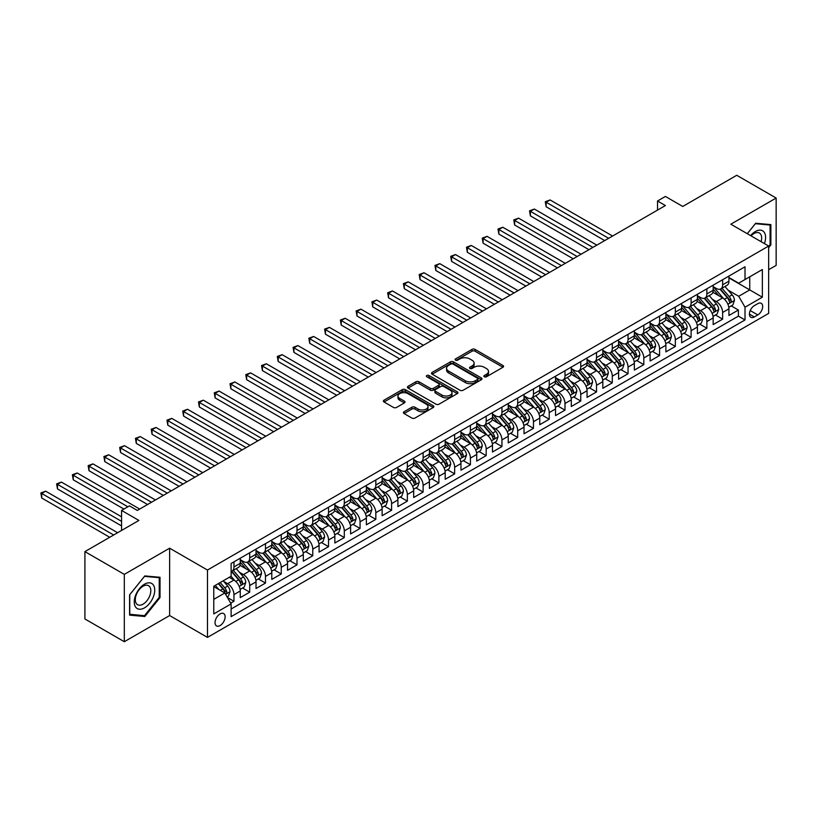 <?xml version="1.0" encoding="UTF-8"?>
<svg xmlns="http://www.w3.org/2000/svg" width="817" height="817" viewBox="0 0 817 817"><rect width="100%" height="100%" fill="white"/><g stroke="black" fill="none" stroke-linecap="round" stroke-linejoin="round"><path stroke-width="1.23" d="M484.328 376.76A1.532 0.888 0 0 0 486.493 376.76L502.935 367.272A2.185 1.266 0 0 0 503.578 366.373A2.185 1.266 0 0 0 502.935 365.485L475.085 349.4A2.185 1.266 0 0 0 471.991 349.4L455.549 358.898A1.532 0.888 0 0 0 455.1 359.521A1.532 0.888 0 0 0 455.549 360.144A1.532 0.888 0 0 0 457.714 360.144L459.838 358.918A7.006 4.044 0 0 1 469.744 358.918L472.063 360.256A7.006 4.044 0 0 1 474.115 363.116A7.006 4.044 0 0 1 472.063 365.975L469.938 367.201A1.532 0.888 0 0 0 469.489 367.834A1.532 0.888 0 0 0 469.938 368.457A1.532 0.888 0 0 0 472.103 368.457L474.228 367.231A7.006 4.044 0 0 1 484.134 367.231L486.452 368.569A7.006 4.044 0 0 1 488.505 371.429A7.006 4.044 0 0 1 486.452 374.288L484.328 375.514A1.532 0.888 0 0 0 483.878 376.137A1.532 0.888 0 0 0 484.328 376.76L484.328 375.514M220.079 625.567A7.139 4.116 120 0 0 224.746 619.276A7.139 4.116 120 0 0 223.654 613.557A7.139 4.116 120 0 0 220.079 613.914A7.139 4.116 120 0 0 215.422 620.195A7.139 4.116 120 0 0 216.515 625.914A7.139 4.116 120 0 0 220.079 625.567M404.058 411.758A2.185 1.266 0 0 0 403.424 412.656A2.185 1.266 0 0 0 404.058 413.545L411.88 418.059A2.185 1.266 0 0 0 414.975 418.059L433.224 407.52A2.185 1.266 0 0 0 433.868 406.621A2.185 1.266 0 0 0 433.224 405.732L405.375 389.648A2.185 1.266 0 0 0 402.281 389.648L384.021 400.187A2.185 1.266 0 0 0 383.387 401.086A2.185 1.266 0 0 0 384.021 401.974L393.467 407.428A2.185 1.266 0 0 0 396.562 407.428L404.374 402.914A2.185 1.266 0 0 0 405.007 402.025A2.185 1.266 0 0 0 404.374 401.127L399.687 398.43A5.852 3.38 0 0 1 397.971 396.041A5.852 3.38 0 0 1 401.586 392.916A5.852 3.38 0 0 1 407.969 393.651L426.3 404.231A5.852 3.38 0 0 1 428.016 406.621A5.852 3.38 0 0 1 424.401 409.746A5.852 3.38 0 0 1 418.028 409.011L414.975 407.244A2.185 1.266 0 0 0 411.88 407.244L404.058 411.758L404.058 413.545M768.664 269.712L776.15 265.382L776.15 198.041L736.74 175.287L682.746 206.456L665.406 196.448L657.532 200.992L665.406 205.547L137.327 510.431L129.443 505.886L121.559 510.431L121.559 530.458M124.317 574.371L124.317 641.713L169.64 615.548L169.64 548.197L124.317 574.371L84.907 551.618L138.9 520.439L121.559 510.431M169.64 548.197L207.477 570.041L768.664 246.04L768.664 313.391L207.477 637.393L207.477 570.041M776.15 198.041L730.827 224.205L768.664 246.04M460.002 390.271A2.185 1.266 0 0 0 463.096 390.271L481.346 379.731A2.185 1.266 0 0 0 481.989 378.843A2.185 1.266 0 0 0 481.346 377.944L453.496 361.87A2.185 1.266 0 0 0 450.402 361.87L432.142 372.409A2.185 1.266 0 0 0 431.509 373.298A2.185 1.266 0 0 0 432.142 374.196L460.002 390.271M427.424 377.097A1.532 0.888 0 0 1 428.976 377.311L457.265 393.641L439.035 404.17A2.185 1.266 0 0 1 435.941 404.17L408.081 388.085L408.081 386.298A2.185 1.266 0 0 0 407.448 387.197A2.185 1.266 0 0 0 408.081 388.085M408.081 386.298L415.894 381.784A2.185 1.266 0 0 1 418.988 381.784L430.293 388.31A2.185 1.266 0 0 0 433.388 388.31L438.566 385.318A2.185 1.266 0 0 0 439.209 384.419A2.185 1.266 0 0 0 438.566 383.53L426.811 376.739A1.532 0.888 0 0 1 426.362 376.116A1.532 0.888 0 0 1 427.301 375.299A1.532 0.888 0 0 1 428.976 375.493L457.285 391.833A2.185 1.266 0 0 1 457.928 392.732A2.185 1.266 0 0 1 457.285 393.62L457.285 391.833M124.317 641.713L84.907 618.959L84.907 551.618M230.68 603.15L233.958 601.261L227.412 597.482M223.695 581.408L227.647 583.695A8.916 5.147 60 0 1 233.958 594.623L240.259 590.977L240.259 597.625L249.716 592.162L242.547 588.015M239.452 572.308L243.415 574.596A8.916 5.147 60 0 1 249.716 585.513L256.027 581.878L256.027 588.516L265.484 583.062L258.315 578.916M255.221 563.209L259.173 565.497A8.916 5.147 60 0 1 265.484 576.414L271.785 572.778L271.785 579.416L281.252 573.963L274.073 569.817M270.989 554.11L274.941 556.397A8.916 5.147 60 0 1 281.252 567.315L287.553 563.679L287.553 570.317L297.01 564.853L289.841 560.717M286.747 545.01L290.709 547.288A8.916 5.147 60 0 1 297.01 558.215L303.321 554.569L303.321 561.218L312.778 555.754L305.599 551.618M302.515 535.901L306.467 538.189A8.916 5.147 60 0 1 312.778 549.116L319.079 545.47L319.079 552.118L328.536 546.655L321.367 542.519M318.273 526.802L322.235 529.089A8.916 5.147 60 0 1 328.536 540.006L334.847 536.371L334.847 543.019L344.304 537.555L337.125 533.409M334.041 517.702L337.993 519.99A8.916 5.147 60 0 1 344.304 530.907L350.605 527.271L350.605 533.909L360.062 528.456L352.893 524.31M349.799 508.603L353.761 510.891A8.916 5.147 60 0 1 360.062 521.808L366.373 518.172L366.373 524.81L375.83 519.357L368.661 515.21M365.567 499.504L369.529 501.791A8.916 5.147 60 0 1 375.83 512.708L382.131 509.062L382.131 515.711L391.598 510.247L384.419 506.111M381.335 490.404L385.287 492.682A8.916 5.147 60 0 1 391.598 503.609L397.899 499.963L397.899 506.611L407.356 501.148L400.187 497.012M397.093 481.295L401.055 483.582A8.916 5.147 60 0 1 407.356 494.51L413.668 490.864L413.668 497.512L423.124 492.048L415.945 487.912M412.861 472.195L416.813 474.483A8.916 5.147 60 0 1 423.124 485.4L429.425 481.764L429.425 488.413L438.882 482.949L431.713 478.803M428.619 463.096L432.581 465.384A8.916 5.147 60 0 1 438.882 476.301L445.194 472.665L445.194 479.303L454.65 473.85L447.471 469.704M444.387 453.997L448.339 456.284A8.916 5.147 60 0 1 454.65 467.201L460.951 463.566L460.951 470.204L470.408 464.74L463.239 460.604M460.145 444.897L464.107 447.175A8.916 5.147 60 0 1 470.408 458.102L476.719 454.456L476.719 461.105L486.176 455.641L479.007 451.505M475.913 435.798L479.875 438.075A8.916 5.147 60 0 1 486.176 449.003L492.477 445.357L492.477 452.005L501.944 446.542L494.765 442.405M491.681 426.688L495.633 428.976A8.916 5.147 60 0 1 501.944 439.903L508.245 436.258L508.245 442.906L517.702 437.442L510.533 433.296M507.439 417.589L511.401 419.877A8.916 5.147 60 0 1 517.702 430.794L524.014 427.158L524.014 433.796L533.47 428.343L526.291 424.197M523.207 408.49L527.159 410.777A8.916 5.147 60 0 1 533.47 421.695L539.771 418.059L539.771 424.697L549.228 419.244L542.059 415.097M538.965 399.39L542.927 401.678A8.916 5.147 60 0 1 549.228 412.595L555.54 408.96L555.54 415.598L564.996 410.134L557.817 405.998M554.733 390.291L558.685 392.568A8.916 5.147 60 0 1 564.996 403.496L571.297 399.85L571.297 406.498L580.754 401.035L573.585 396.899M570.491 381.192L574.453 383.469A8.916 5.147 60 0 1 580.754 394.397L587.066 390.751L587.066 397.399L596.522 391.935L589.353 387.799M586.259 372.082L590.221 374.37A8.916 5.147 60 0 1 596.522 385.297L602.823 381.651L602.823 388.3L612.29 382.836L605.111 378.69M602.027 362.983L605.979 365.27A8.916 5.147 60 0 1 612.29 376.188L618.592 372.552L618.592 379.19L628.048 373.737L620.879 369.59M617.785 353.884L621.747 356.171A8.916 5.147 60 0 1 628.048 367.088L634.36 363.453L634.36 370.091L643.816 364.637L636.637 360.491M633.553 344.784L637.505 347.072A8.916 5.147 60 0 1 643.816 357.989L650.118 354.353L650.118 360.991L659.574 355.528L652.405 351.392M649.311 335.685L653.273 337.962A8.916 5.147 60 0 1 659.574 348.89L665.886 345.244L665.886 351.892L675.342 346.428L668.173 342.292M665.079 326.575L669.031 328.863A8.916 5.147 60 0 1 675.342 339.79L681.644 336.144L681.644 342.793L691.1 337.329L683.931 333.193M680.837 317.476L684.799 319.764A8.916 5.147 60 0 1 691.1 330.681L697.412 327.045L697.412 333.693L706.868 328.23L699.699 324.083M696.605 308.377L700.567 310.664A8.916 5.147 60 0 1 706.868 321.581L713.17 317.946L713.17 324.584L722.637 319.13L722.637 312.482A8.916 5.147 -120 0 0 716.325 301.565L712.373 299.277M715.457 314.984L722.637 319.13M240.259 590.977A8.916 5.147 -120 0 0 233.958 580.06L229.23 577.323M256.027 581.878A8.916 5.147 -120 0 0 249.716 570.95L239.973 565.323M271.785 572.778A8.916 5.147 -120 0 0 265.484 561.851L255.731 556.224M287.553 563.679A8.916 5.147 -120 0 0 281.252 552.752L271.499 547.124M303.321 554.569A8.916 5.147 -120 0 0 297.01 543.652L287.257 538.025M319.079 545.47A8.916 5.147 -120 0 0 312.778 534.553L303.025 528.926M334.847 536.371A8.916 5.147 -120 0 0 328.536 525.454L318.793 519.816M350.605 527.271A8.916 5.147 -120 0 0 344.304 516.344L334.551 510.717M366.373 518.172A8.916 5.147 -120 0 0 360.062 507.245L350.319 501.618M382.131 509.062A8.916 5.147 -120 0 0 375.83 498.145L366.077 492.518M397.899 499.963A8.916 5.147 -120 0 0 391.598 489.046L381.845 483.419M413.668 490.864A8.916 5.147 -120 0 0 407.356 479.947L397.613 474.32M429.425 481.764A8.916 5.147 -120 0 0 423.124 470.847L413.371 465.21M445.194 472.665A8.916 5.147 -120 0 0 438.882 461.738L429.139 456.111M460.951 463.566A8.916 5.147 -120 0 0 454.65 452.638L444.897 447.011M476.719 454.456A8.916 5.147 -120 0 0 470.408 443.539L460.665 437.912M492.477 445.357A8.916 5.147 -120 0 0 486.176 434.44L476.423 428.813M508.245 436.258A8.916 5.147 -120 0 0 501.944 425.34L492.191 419.713M524.014 427.158A8.916 5.147 -120 0 0 517.702 416.241L507.96 410.604M539.771 418.059A8.916 5.147 -120 0 0 533.47 407.132L523.717 401.504M555.54 408.96A8.916 5.147 -120 0 0 549.228 398.032L539.486 392.405M571.297 399.85A8.916 5.147 -120 0 0 564.996 388.933L555.243 383.306M587.066 390.751A8.916 5.147 -120 0 0 580.754 379.834L571.012 374.206M602.823 381.651A8.916 5.147 -120 0 0 596.522 370.734L586.769 365.107M618.592 372.552A8.916 5.147 -120 0 0 612.29 361.625L602.538 355.998M634.36 363.453A8.916 5.147 -120 0 0 628.048 352.525L618.306 346.898M650.118 354.353A8.916 5.147 -120 0 0 643.816 343.426L634.063 337.799M665.886 345.244A8.916 5.147 -120 0 0 659.574 334.327L649.832 328.7M681.644 336.144A8.916 5.147 -120 0 0 675.342 325.227L665.589 319.6M697.412 327.045A8.916 5.147 -120 0 0 691.1 316.128L681.358 310.491M713.17 317.946A8.916 5.147 -120 0 0 706.868 307.018L697.115 301.391M757.788 303.658L754.316 305.66A6.914 3.993 120 0 0 749.802 311.747A6.914 3.993 120 0 0 750.864 317.282A6.914 3.993 120 0 0 754.316 316.945L757.788 314.943A6.914 3.993 120 0 0 762.302 308.846A6.914 3.993 120 0 0 761.24 303.311A6.914 3.993 120 0 0 757.788 303.658M213.778 599.351L224.818 592.979L231.119 603.906L231.119 616.641L745.012 319.947L745.012 307.202L738.711 296.285L728.131 290.178M231.119 603.906L213.778 613.914L213.778 586.249L231.119 576.23L231.119 563.495L745.012 266.791L745.012 279.537L762.353 269.528L762.353 297.194L745.012 307.202M240.259 559.665L243.415 561.493A8.916 5.147 60 0 0 247.878 561.933L254.179 558.287A8.916 5.147 -120 0 0 256.027 554.212L256.027 549.116M256.027 550.566L259.173 552.384A8.916 5.147 60 0 0 263.636 552.833L269.947 549.187A8.916 5.147 -120 0 0 271.785 545.113L271.785 540.006M271.785 541.467L274.941 543.285A8.916 5.147 60 0 0 279.404 543.734L285.705 540.088A8.916 5.147 -120 0 0 287.553 536.003L287.553 530.907M287.553 532.367L290.709 534.185A8.916 5.147 60 0 0 295.162 534.624L301.473 530.989A8.916 5.147 -120 0 0 303.321 526.904L303.321 521.808M303.321 523.268L306.467 525.086A8.916 5.147 60 0 0 310.93 525.525L317.231 521.889A8.916 5.147 -120 0 0 319.079 517.804L319.079 512.708M319.079 514.169L322.235 515.987A8.916 5.147 60 0 0 326.688 516.426L332.999 512.79A8.916 5.147 -120 0 0 334.847 508.705L334.847 503.609M334.847 505.059L337.993 506.887A8.916 5.147 60 0 0 342.456 507.326L348.757 503.68A8.916 5.147 -120 0 0 350.605 499.606L350.605 494.51M350.605 495.96L353.761 497.778A8.916 5.147 60 0 0 358.224 498.227L364.525 494.581A8.916 5.147 -120 0 0 366.373 490.496L366.373 485.4M366.373 486.861L369.529 488.678A8.916 5.147 60 0 0 373.982 489.117L380.293 485.482A8.916 5.147 -120 0 0 382.131 481.397L382.131 476.301M382.131 477.761L385.287 479.579A8.916 5.147 60 0 0 389.75 480.018L396.051 476.382A8.916 5.147 -120 0 0 397.899 472.297L397.899 467.201M397.899 468.662L401.055 470.48A8.916 5.147 60 0 0 405.508 470.919L411.819 467.283A8.916 5.147 -120 0 0 413.668 463.198L413.668 458.102M413.668 459.552L416.813 461.38A8.916 5.147 60 0 0 421.276 461.819L427.577 458.174A8.916 5.147 -120 0 0 429.425 454.099L429.425 449.003M429.425 450.453L432.581 452.281A8.916 5.147 60 0 0 437.034 452.72L443.345 449.074A8.916 5.147 -120 0 0 445.194 444.999L445.194 439.903M445.194 441.354L448.339 443.171A8.916 5.147 60 0 0 452.802 443.621L459.103 439.975A8.916 5.147 -120 0 0 460.951 435.89L460.951 430.794M460.951 432.254L464.107 434.072A8.916 5.147 60 0 0 468.57 434.511L474.871 430.876A8.916 5.147 -120 0 0 476.719 426.791L476.719 421.695M476.719 423.155L479.875 424.973A8.916 5.147 60 0 0 484.328 425.412L490.639 421.776A8.916 5.147 -120 0 0 492.477 417.691L492.477 412.595M492.477 414.056L495.633 415.873A8.916 5.147 60 0 0 500.096 416.313L506.397 412.677A8.916 5.147 -120 0 0 508.245 408.592L508.245 403.496M508.245 404.946L511.401 406.774A8.916 5.147 60 0 0 515.854 407.213L522.165 403.567A8.916 5.147 -120 0 0 524.014 399.493L524.014 394.397M524.014 395.847L527.159 397.665A8.916 5.147 60 0 0 531.622 398.114L537.923 394.468A8.916 5.147 -120 0 0 539.771 390.393L539.771 385.287M539.771 386.747L542.927 388.565A8.916 5.147 60 0 0 547.38 389.015L553.691 385.369A8.916 5.147 -120 0 0 555.54 381.284L555.54 376.188M555.54 377.648L558.685 379.466A8.916 5.147 60 0 0 563.148 379.905L569.449 376.269A8.916 5.147 -120 0 0 571.297 372.184L571.297 367.088M571.297 368.549L574.453 370.367A8.916 5.147 60 0 0 578.916 370.806L585.217 367.17A8.916 5.147 -120 0 0 587.066 363.085L587.066 357.989M587.066 359.449L590.221 361.267A8.916 5.147 60 0 0 594.674 361.706L600.985 358.071A8.916 5.147 -120 0 0 602.823 353.986L602.823 348.89M602.823 350.34L605.979 352.168A8.916 5.147 60 0 0 610.442 352.607L616.743 348.961A8.916 5.147 -120 0 0 618.592 344.886L618.592 339.79M618.592 341.24L621.747 343.058A8.916 5.147 60 0 0 626.2 343.508L632.511 339.862A8.916 5.147 -120 0 0 634.36 335.777L634.36 330.681M634.36 332.141L637.505 333.959A8.916 5.147 60 0 0 641.968 334.408L648.269 330.762A8.916 5.147 -120 0 0 650.118 326.677L650.118 321.581M650.118 323.042L653.273 324.86A8.916 5.147 60 0 0 657.726 325.299L664.037 321.663A8.916 5.147 -120 0 0 665.886 317.578L665.886 312.482M665.886 313.942L669.031 315.76A8.916 5.147 60 0 0 673.494 316.199L679.795 312.564A8.916 5.147 -120 0 0 681.644 308.479L681.644 303.383M681.644 304.843L684.799 306.661A8.916 5.147 60 0 0 689.262 307.1L695.563 303.464A8.916 5.147 -120 0 0 697.412 299.379L697.412 294.283M697.412 295.734L700.567 297.562A8.916 5.147 60 0 0 705.02 298.001L711.331 294.355A8.916 5.147 -120 0 0 713.17 290.28L713.17 285.184M231.119 609.002L738.394 316.128L738.394 310.031L728.938 315.485L728.938 308.846A8.916 5.147 -120 0 0 722.637 297.919L712.884 292.292M713.17 286.634L716.325 288.452A8.916 5.147 -120 0 0 720.788 288.901A8.916 5.147 -120 0 0 722.637 284.816L722.637 279.72M720.788 288.901L727.089 285.256A8.916 5.147 -120 0 0 728.938 281.171L728.938 276.075M233.958 561.851L233.958 566.947A8.916 5.147 60 0 1 232.11 571.032A8.916 5.147 60 0 1 231.119 571.389M232.11 571.032L238.411 567.396A8.916 5.147 -120 0 0 240.259 563.311L240.259 558.215M249.716 552.752L249.716 557.848A8.916 5.147 60 0 1 247.878 561.933M265.484 543.652L265.484 548.748A8.916 5.147 60 0 1 263.636 552.833M281.252 534.553L281.252 539.649A8.916 5.147 60 0 1 279.404 543.734M297.01 525.454L297.01 530.55A8.916 5.147 60 0 1 295.162 534.624M312.778 516.344L312.778 521.44A8.916 5.147 60 0 1 310.93 525.525M328.536 507.245L328.536 512.341A8.916 5.147 60 0 1 326.688 516.426M344.304 498.145L344.304 503.241A8.916 5.147 60 0 1 342.456 507.326M360.062 489.046L360.062 494.142A8.916 5.147 60 0 1 358.224 498.227M375.83 479.947L375.83 485.043A8.916 5.147 60 0 1 373.982 489.117M391.598 470.847L391.598 475.943A8.916 5.147 60 0 1 389.75 480.018M407.356 461.738L407.356 466.834A8.916 5.147 60 0 1 405.508 470.919M423.124 452.638L423.124 457.734A8.916 5.147 60 0 1 421.276 461.819M438.882 443.539L438.882 448.635A8.916 5.147 60 0 1 437.034 452.72M454.65 434.44L454.65 439.536A8.916 5.147 60 0 1 452.802 443.621M470.408 425.34L470.408 430.436A8.916 5.147 60 0 1 468.57 434.511M486.176 416.231L486.176 421.337A8.916 5.147 60 0 1 484.328 425.412M501.944 407.132L501.944 412.228A8.916 5.147 60 0 1 500.096 416.313M517.702 398.032L517.702 403.128A8.916 5.147 60 0 1 515.854 407.213M533.47 388.933L533.47 394.029A8.916 5.147 60 0 1 531.622 398.114M549.228 379.834L549.228 384.93A8.916 5.147 60 0 1 547.38 389.015M564.996 370.734L564.996 375.83A8.916 5.147 60 0 1 563.148 379.905M580.754 361.625L580.754 366.721A8.916 5.147 60 0 1 578.916 370.806M596.522 352.525L596.522 357.621A8.916 5.147 60 0 1 594.674 361.706M612.29 343.426L612.29 348.522A8.916 5.147 60 0 1 610.442 352.607M628.048 334.327L628.048 339.423A8.916 5.147 60 0 1 626.2 343.508M643.816 325.227L643.816 330.323A8.916 5.147 60 0 1 641.968 334.408M659.574 316.128L659.574 321.224A8.916 5.147 60 0 1 657.726 325.299M675.342 307.018L675.342 312.114A8.916 5.147 60 0 1 673.494 316.199M691.1 297.919L691.1 303.015A8.916 5.147 60 0 1 689.262 307.1M706.868 288.82L706.868 293.916A8.916 5.147 60 0 1 705.02 298.001M706.868 321.581L706.868 328.23M691.1 330.681L691.1 337.329M675.342 339.79L675.342 346.428M659.574 348.89L659.574 355.528M643.816 357.989L643.816 364.637M628.048 367.088L628.048 373.737M612.29 376.188L612.29 382.836M596.522 385.297L596.522 391.935M580.754 394.397L580.754 401.035M564.996 403.496L564.996 410.134M549.228 412.595L549.228 419.244M533.47 421.695L533.47 428.343M517.702 430.794L517.702 437.442M501.944 439.903L501.944 446.542M486.176 449.003L486.176 455.641M470.408 458.102L470.408 464.74M454.65 467.201L454.65 473.85M438.882 476.301L438.882 482.949M423.124 485.4L423.124 492.048M407.356 494.51L407.356 501.148M391.598 503.609L391.598 510.247M375.83 512.708L375.83 519.357M360.062 521.808L360.062 528.456M344.304 530.907L344.304 537.555M328.536 540.006L328.536 546.655M312.778 549.116L312.778 555.754M297.01 558.215L297.01 564.853M281.252 567.315L281.252 573.963M265.484 576.414L265.484 583.062M249.716 585.513L249.716 592.162M233.958 594.623L233.958 601.261M224.818 592.979L213.778 586.606M738.711 296.285L749.751 289.912L749.751 276.81L762.353 269.528M728.938 277.903L762.353 297.194M728.938 277.535L738.711 283.182L745.012 279.537M169.64 615.548L207.477 637.393M657.532 200.992L657.532 210.092M731.225 305.885L738.394 310.031M738.394 316.128L745.012 319.947M768.664 247.643L770.87 244.906L770.87 224.614L755.654 223.255L747.269 233.693M129.597 615.13L144.813 616.498L160.02 597.574L160.02 577.282L144.813 575.924L129.597 594.847L129.597 615.13M770.084 244.446L770.87 244.906M159.233 597.115L160.02 597.574M143.2 615.569L144.813 616.498M484.941 376.984L486.452 376.106A7.006 4.044 0 0 0 488.505 373.246L488.505 371.429M474.115 363.116L474.115 364.933A7.006 4.044 0 0 1 472.063 367.793L470.551 368.671M502.935 365.485L502.935 367.272L475.085 351.228A2.185 1.266 0 0 0 471.991 351.228L456.162 360.358M481.325 379.752L453.496 363.688A2.185 1.266 0 0 0 450.402 363.688L432.173 374.206M477.485 379.466A1.532 0.888 0 0 0 477.935 378.843A1.532 0.888 0 0 0 477.485 378.21L453.037 364.096A1.532 0.888 0 0 0 450.872 364.096L448.625 365.393A7.006 4.044 0 0 0 446.572 368.253A7.006 4.044 0 0 0 448.625 371.112L465.333 380.763A7.006 4.044 0 0 0 475.239 380.763L477.485 379.466L477.485 381.284A1.532 0.888 0 0 0 477.935 380.661L477.935 378.843M446.572 368.253L446.572 370.07A7.006 4.044 0 0 0 448.625 372.93L448.625 371.112M477.485 381.284L475.239 382.581A7.006 4.044 0 0 1 465.333 382.581L448.625 372.93M408.112 388.106L415.894 383.612L415.894 381.784M439.209 384.419L439.209 386.247A2.185 1.266 0 0 1 438.566 387.135L433.388 390.128A2.185 1.266 0 0 1 430.293 390.128L418.988 383.612A2.185 1.266 0 0 0 415.894 383.612M442.007 395.081A5.852 3.38 0 0 0 448.39 395.806A5.852 3.38 0 0 0 452.005 392.691A5.852 3.38 0 0 0 450.29 390.301L443.825 386.564A2.185 1.266 0 0 0 440.731 386.564L435.553 389.556A2.185 1.266 0 0 0 434.91 390.455A2.185 1.266 0 0 0 435.553 391.343L442.007 395.081L442.007 396.899A5.852 3.38 0 0 0 448.39 397.634A5.852 3.38 0 0 0 452.005 394.509L452.005 392.691M434.91 390.455L434.91 392.272A2.185 1.266 0 0 0 435.553 393.171L435.553 391.343M442.007 396.899L435.553 393.171M428.016 406.621L428.016 408.439A5.852 3.38 0 0 1 424.401 411.564A5.852 3.38 0 0 1 418.028 410.828L414.975 409.072A2.185 1.266 0 0 0 411.88 409.072L404.088 413.565M397.971 396.041L397.971 397.859A5.852 3.38 0 0 0 399.687 400.248L399.687 398.43M404.374 401.127L404.374 402.914L399.687 400.248M433.224 405.732L433.224 407.52L405.375 391.466A2.185 1.266 0 0 0 402.281 391.466L384.051 401.995M728.805 307.284L732.88 304.925L734.452 300.38A5.903 3.411 -120 0 0 732.155 294.835L724.955 286.491M723.505 298.501L714.967 288.605A17.055 9.845 -120 0 0 713.17 286.736M718.827 295.723L714.048 290.188A14.155 8.17 -120 0 0 713.17 289.238M612.597 236.031L550.096 199.951L546.154 202.228L546.154 206.772L604.723 240.586M719.981 289.218L727.263 297.654A5.903 3.411 60 0 1 729.377 301.718C730.265 302.913 730.888 302.545 731.266 300.625A5.903 3.411 -120 0 0 729.162 296.561L721.952 288.217M720.41 289.085L728.243 298.144A3.013 1.736 60 0 1 728.999 299.318L731.266 300.625M729.377 301.718L729.806 302.423M546.154 206.772L545.286 201.728L608.655 238.309M545.286 201.728L550.096 199.951M764.426 243.599A14.492 8.364 120 0 0 755.337 231.528A14.492 8.364 120 0 0 750.598 235.613M761.107 241.689A10.968 6.332 120 0 0 759.391 233.029A10.968 6.332 120 0 0 753.907 233.57A10.968 6.332 120 0 0 751.037 235.868M747.3 233.713L755.337 223.705L770.084 225.022L770.084 244.681L768.664 246.438M769.103 224.461L770.084 225.022M153.371 596.818A14.492 8.364 120 0 0 149.623 582.827A14.492 8.364 120 0 0 135.622 595.236A14.492 8.364 120 0 0 139.37 609.237A14.492 8.364 120 0 0 153.371 596.818M149.777 595.797A10.968 6.332 120 0 0 148.541 585.697A10.968 6.332 120 0 0 136.337 594.602A10.968 6.332 120 0 0 137.573 604.703A10.968 6.332 120 0 0 149.777 595.797M129.76 614.364L129.76 594.715L144.497 576.373L159.233 577.69L159.233 597.35L144.497 615.681L129.597 614.272M158.263 577.129L159.233 577.69M713.037 316.383L717.112 314.034L718.694 309.48A5.903 3.411 -120 0 0 716.386 303.934L709.187 295.591M707.747 307.601L699.199 297.705A17.055 9.845 -120 0 0 697.412 295.836M703.059 304.823L698.28 299.288A14.155 8.17 -120 0 0 697.412 298.338M596.839 245.131L534.338 209.05L530.396 211.327L530.396 215.872L588.955 249.685M704.213 298.317L711.505 306.753A5.903 3.411 60 0 1 713.609 310.828C714.497 312.012 715.13 311.645 715.498 309.735A5.903 3.411 -120 0 0 713.394 305.66L706.194 297.327M704.642 298.185L712.475 307.243A3.013 1.736 60 0 1 713.231 308.418L715.498 309.735M713.609 310.828L714.038 311.522M530.396 215.872L529.528 210.827L592.897 247.408M529.528 210.827L534.338 209.05M697.279 325.483L701.354 323.134L702.926 318.579A5.903 3.411 -120 0 0 700.629 313.034L693.429 304.69M691.979 316.7L683.441 306.814A17.055 9.845 -120 0 0 681.644 304.935M687.301 313.922L682.522 308.397A14.155 8.17 -120 0 0 681.644 307.447M581.071 254.24L518.57 218.149L514.628 220.427L514.628 224.981L573.187 258.785M688.455 307.417L695.737 315.852A5.903 3.411 60 0 1 697.851 319.927C698.729 321.112 699.362 320.744 699.74 318.834A5.903 3.411 -120 0 0 697.626 314.759L690.426 306.426M688.884 307.284L696.707 316.342A3.013 1.736 60 0 1 697.473 317.527L699.74 318.834M697.851 319.927L698.28 320.621M514.628 224.981L513.76 219.926L577.129 256.507M513.76 219.926L518.57 218.149M681.511 334.582L685.586 332.233L687.158 327.678A5.903 3.411 -120 0 0 684.86 322.133L677.661 313.799M676.221 325.799L667.673 315.913A17.055 9.845 -120 0 0 665.886 314.034M671.533 323.021L666.754 317.496A14.155 8.17 -120 0 0 665.886 316.547M565.313 263.34L502.802 227.249L498.87 229.526L498.87 234.081L557.429 267.884M672.687 316.526L679.979 324.952A5.903 3.411 60 0 1 682.083 329.026C682.971 330.211 683.604 329.854 683.972 327.934A5.903 3.411 -120 0 0 681.868 323.869L674.668 315.525M673.116 316.383L680.949 325.452A3.013 1.736 60 0 1 681.705 326.626L683.972 327.934M682.083 329.026L682.512 329.731M498.87 234.081L498.002 229.026L561.371 265.617M498.002 229.026L502.802 227.249M665.753 343.681L669.828 341.332L671.4 336.788A5.903 3.411 -120 0 0 669.103 331.232L661.893 322.899M660.453 334.899L651.915 325.013A17.055 9.845 -120 0 0 650.118 323.134M655.765 332.131L650.996 326.596A14.155 8.17 -120 0 0 650.118 325.646M549.545 272.439L487.044 236.348L483.102 238.625L483.102 243.18L541.661 276.994M656.929 325.626L664.211 334.061A5.903 3.411 60 0 1 666.315 338.126C667.203 339.31 667.836 338.953 668.214 337.033A5.903 3.411 -120 0 0 666.1 332.968L658.9 324.625M657.358 325.483L665.181 334.551A3.013 1.736 60 0 1 665.937 335.726L668.214 337.033M666.315 338.126L666.743 338.83M483.102 243.18L482.234 238.125L545.603 274.716M482.234 238.125L487.044 236.348M649.985 352.791L654.06 350.432L655.632 345.887A5.903 3.411 -120 0 0 653.334 340.342L646.135 331.998M644.684 344.008L636.147 334.112A17.055 9.845 -120 0 0 634.36 332.243M640.007 341.23L635.228 335.695A14.155 8.17 -120 0 0 634.36 334.745M533.777 281.538L471.276 245.457L467.334 247.725L467.334 252.279L525.903 286.093M641.161 334.725L648.453 343.16A5.903 3.411 60 0 1 650.557 347.225C651.445 348.42 652.068 348.052 652.446 346.132A5.903 3.411 -120 0 0 650.342 342.068L643.142 333.724M641.59 334.582L649.423 343.651A3.013 1.736 60 0 1 650.179 344.825L652.446 346.132M650.557 347.225L650.986 347.93M467.334 252.279L466.466 247.224L529.845 283.816M466.466 247.224L471.276 245.457M634.227 361.89L638.291 359.541L639.874 354.987A5.903 3.411 -120 0 0 637.566 349.441L630.367 341.098M628.927 353.107L620.389 343.211A17.055 9.845 -120 0 0 618.592 341.343M624.239 350.33L619.46 344.794A14.155 8.17 -120 0 0 618.592 343.845M518.019 290.638L455.518 254.557L451.576 256.834L451.576 261.379L510.135 295.192M625.403 343.824L632.685 352.26A5.903 3.411 60 0 1 634.789 356.324C635.677 357.519 636.31 357.152 636.678 355.242A5.903 3.411 -120 0 0 634.574 351.167L627.374 342.823M625.832 343.691L633.655 352.75A3.013 1.736 60 0 1 634.411 353.924L636.678 355.242M634.789 356.324L635.217 357.029M451.576 261.379L450.708 256.334L514.077 292.915M450.708 256.334L455.518 254.557M618.459 370.989L622.534 368.641L624.106 364.086A5.903 3.411 -120 0 0 621.808 358.54L614.609 350.197M613.159 362.207L604.621 352.321A17.055 9.845 -120 0 0 602.823 350.442M608.481 359.429L603.702 353.904A14.155 8.17 -120 0 0 602.823 352.944M502.251 299.737L439.75 263.656L435.808 265.933L435.808 270.478L494.377 304.292M609.635 352.924L616.917 361.359A5.903 3.411 60 0 1 619.031 365.434C619.919 366.619 620.542 366.251 620.92 364.341A5.903 3.411 -120 0 0 618.816 360.266L611.606 351.933M610.064 352.791L617.887 361.849A3.013 1.736 60 0 1 618.653 363.024L620.92 364.341M619.031 365.434L619.46 366.128M435.808 270.478L434.94 265.433L498.309 302.014M434.94 265.433L439.75 263.656M602.691 380.089L606.765 377.74L608.348 373.185A5.903 3.411 -120 0 0 606.04 367.64L598.841 359.306M597.401 371.306L588.853 361.42A17.055 9.845 -120 0 0 587.066 359.541M592.713 368.528L587.934 363.003A14.155 8.17 -120 0 0 587.066 362.054M486.493 308.846L423.992 272.755L420.05 275.033L420.05 279.588L478.609 313.391M593.867 362.023L601.159 370.458A5.903 3.411 60 0 1 603.263 374.533C604.151 375.718 604.784 375.36 605.152 373.44A5.903 3.411 -120 0 0 603.048 369.366L595.848 361.032M594.296 361.89L602.129 370.949A3.013 1.736 60 0 1 602.885 372.133L605.152 373.44M603.263 374.533L603.692 375.228M420.05 279.588L419.182 274.532L482.551 311.114M419.182 274.532L423.992 272.755M586.933 389.188L591.008 386.839L592.58 382.285A5.903 3.411 -120 0 0 590.283 376.739L583.072 368.406M581.633 380.405L573.095 370.52A17.055 9.845 -120 0 0 571.297 368.641M576.945 377.638L572.176 372.103A14.155 8.17 -120 0 0 571.297 371.153M470.725 317.946L408.224 281.855L404.282 284.132L404.282 288.687L462.841 322.49M578.109 371.132L585.391 379.568A5.903 3.411 60 0 1 587.494 383.633C588.383 384.817 589.016 384.46 589.394 382.54A5.903 3.411 -120 0 0 587.28 378.475L580.08 370.132M578.538 370.989L586.361 380.058A3.013 1.736 60 0 1 587.127 381.233L589.394 382.54M587.494 383.633L587.934 384.337M404.282 288.687L403.414 283.632L466.783 320.223M403.414 283.632L408.224 281.855M571.165 398.288L575.239 395.939L576.812 391.394A5.903 3.411 -120 0 0 574.514 385.838L567.315 377.505M565.875 389.505L557.327 379.619A17.055 9.845 -120 0 0 555.54 377.74M561.187 386.737L556.408 381.202A14.155 8.17 -120 0 0 555.54 380.252M454.967 327.045L392.456 290.964L388.524 293.232L388.524 297.786L447.083 331.6M562.341 380.232L569.633 388.667A5.903 3.411 60 0 1 571.737 392.732C572.625 393.927 573.258 393.559 573.626 391.639A5.903 3.411 -120 0 0 571.522 387.575L564.322 379.231M562.77 380.089L570.603 389.158A3.013 1.736 60 0 1 571.359 390.332L573.626 391.639M571.737 392.732L572.166 393.437M388.524 297.786L387.656 292.731L451.025 329.322M387.656 292.731L392.456 290.964M555.407 407.397L559.482 405.038L561.054 400.493A5.903 3.411 -120 0 0 558.757 394.948L551.546 386.604M550.107 398.614L541.569 388.718A17.055 9.845 -120 0 0 539.771 386.85M545.419 395.837L540.65 390.301A14.155 8.17 -120 0 0 539.771 389.352M439.199 336.144L376.698 300.064L372.756 302.331L372.756 306.886L431.315 340.699M546.583 389.331L553.865 397.767A5.903 3.411 60 0 1 555.968 401.831C556.857 403.026 557.49 402.658 557.868 400.738A5.903 3.411 -120 0 0 555.754 396.674L548.554 388.33M547.012 389.188L554.835 398.257A3.013 1.736 60 0 1 555.591 399.431L557.868 400.738M555.968 401.831L556.397 402.536M372.756 306.886L371.888 301.83L435.257 338.422M371.888 301.83L376.698 300.064M539.639 416.496L543.713 414.148L545.286 409.593A5.903 3.411 -120 0 0 542.988 404.047L535.789 395.704M534.338 407.714L525.801 397.818A17.055 9.845 -120 0 0 524.014 395.949M529.661 404.936L524.882 399.401A14.155 8.17 -120 0 0 524.014 398.451M423.431 345.244L360.93 309.163L356.988 311.44L356.988 315.985L415.557 349.799M530.815 398.43L538.107 406.866A5.903 3.411 60 0 1 540.211 410.941C541.099 412.125 541.722 411.758 542.1 409.848A5.903 3.411 -120 0 0 539.996 405.773L532.786 397.44M531.244 398.298L539.077 407.356A3.013 1.736 60 0 1 539.833 408.531L542.1 409.848M540.211 410.941L540.64 411.635M356.988 315.985L356.12 310.94L419.499 347.521M356.12 310.94L360.93 309.163M523.881 425.596L527.945 423.247L529.528 418.692A5.903 3.411 -120 0 0 527.22 413.147L520.02 404.803M518.581 416.813L510.033 406.927A17.055 9.845 -120 0 0 508.245 405.048M513.893 414.035L509.114 408.51A14.155 8.17 -120 0 0 508.245 407.55M407.673 354.353L345.172 318.262L341.23 320.54L341.23 325.084L399.789 358.898M515.057 407.53L522.339 415.965A5.903 3.411 60 0 1 524.443 420.04C525.331 421.225 525.964 420.857 526.332 418.947A5.903 3.411 -120 0 0 524.228 414.873L517.028 406.539M515.486 407.397L523.309 416.456A3.013 1.736 60 0 1 524.065 417.64L526.332 418.947M524.443 420.04L524.871 420.735M341.23 325.084L340.362 320.039L403.731 356.62M340.362 320.039L345.172 318.262M508.113 434.695L512.188 432.346L513.76 427.791A5.903 3.411 -120 0 0 511.462 422.246L504.263 413.913M502.812 425.912L494.275 416.027A17.055 9.845 -120 0 0 492.477 414.148M498.135 423.135L493.356 417.61A14.155 8.17 -120 0 0 492.477 416.66M391.905 363.453L329.404 327.362L325.462 329.639L325.462 334.194L384.031 367.997M499.289 416.629L506.571 425.065A5.903 3.411 60 0 1 508.685 429.139C509.573 430.324 510.196 429.967 510.574 428.047A5.903 3.411 -120 0 0 508.47 423.972L501.26 415.639M499.718 416.496L507.541 425.555A3.013 1.736 60 0 1 508.307 426.74L510.574 428.047M508.685 429.139L509.114 429.834M325.462 334.194L324.594 329.139L387.963 365.72M324.594 329.139L329.404 327.362M492.345 443.794L496.419 441.446L498.002 436.891A5.903 3.411 -120 0 0 495.694 431.345L488.495 423.012M487.055 435.012L478.507 425.126A17.055 9.845 -120 0 0 476.719 423.247M482.367 432.244L477.588 426.709A14.155 8.17 -120 0 0 476.719 425.759M376.147 372.552L313.646 336.461L309.704 338.738L309.704 343.293L368.263 377.097M483.521 425.739L490.813 434.174A5.903 3.411 60 0 1 492.917 438.239C493.805 439.423 494.438 439.066 494.806 437.146A5.903 3.411 -120 0 0 492.702 433.081L485.502 424.738M483.95 425.596L491.783 434.664A3.013 1.736 60 0 1 492.539 435.839L494.806 437.146M492.917 438.239L493.345 438.943M309.704 343.293L308.836 338.238L372.205 374.829M308.836 338.238L313.646 336.461M476.587 452.904L480.662 450.545L482.234 446A5.903 3.411 -120 0 0 479.936 440.445L472.726 432.111M471.286 444.111L462.749 434.225A17.055 9.845 -120 0 0 460.951 432.356M466.599 441.343L461.83 435.808A14.155 8.17 -120 0 0 460.951 434.858M360.379 381.651L297.878 345.571L293.936 347.838L293.936 352.393L352.495 386.206M467.763 434.838L475.045 443.274A5.903 3.411 60 0 1 477.148 447.338C478.037 448.533 478.67 448.165 479.048 446.245A5.903 3.411 -120 0 0 476.934 442.181L469.734 433.837M468.192 434.695L476.015 443.764A3.013 1.736 60 0 1 476.781 444.938L479.048 446.245M477.148 447.338L477.588 448.043M293.936 352.393L293.068 347.337L356.437 383.929M293.068 347.337L297.878 345.571M460.819 462.003L464.893 459.644L466.466 455.1A5.903 3.411 -120 0 0 464.168 449.554L456.969 441.211M455.529 453.221L446.981 443.325A17.055 9.845 -120 0 0 445.194 441.456M450.841 450.443L446.062 444.908A14.155 8.17 -120 0 0 445.194 443.958M344.621 390.751L282.11 354.67L278.178 356.947L278.178 361.492L336.737 395.305M451.995 443.937L459.287 452.373A5.903 3.411 60 0 1 461.391 456.437C462.279 457.632 462.912 457.265 463.28 455.345A5.903 3.411 -120 0 0 461.176 451.28L453.976 442.937M452.424 443.805L460.257 452.863A3.013 1.736 60 0 1 461.013 454.038L463.28 455.345M461.391 456.437L461.819 457.142M278.178 361.492L277.31 356.447L340.679 393.028M277.31 356.447L282.11 354.67M445.061 471.103L449.136 468.754L450.708 464.199A5.903 3.411 -120 0 0 448.41 458.654L441.2 450.31M439.76 462.32L431.223 452.424A17.055 9.845 -120 0 0 429.425 450.555M435.073 459.542L430.293 454.007A14.155 8.17 -120 0 0 429.425 453.057M328.853 399.85L266.352 363.769L262.41 366.047L262.41 370.591L320.969 404.405M436.237 453.037L443.519 461.472A5.903 3.411 60 0 1 445.622 465.547C446.511 466.732 447.144 466.364 447.522 464.454A5.903 3.411 -120 0 0 445.408 460.38L438.208 452.046M436.666 452.904L444.489 461.962A3.013 1.736 60 0 1 445.245 463.137L447.522 464.454M445.622 465.547L446.051 466.241M262.41 370.591L261.542 365.546L324.911 402.127M261.542 365.546L266.352 363.769M429.293 480.202L433.367 477.853L434.94 473.298A5.903 3.411 -120 0 0 432.642 467.753L425.443 459.409M423.992 471.419L415.455 461.534A17.055 9.845 -120 0 0 413.668 459.654M419.315 468.641L414.536 463.116A14.155 8.17 -120 0 0 413.668 462.156M313.085 408.96L250.584 372.869L246.642 375.146L246.642 379.691L305.211 413.504M420.469 462.136L427.761 470.572A5.903 3.411 60 0 1 429.865 474.646C430.753 475.831 431.376 475.463 431.754 473.554A5.903 3.411 -120 0 0 429.65 469.479L422.44 461.145M420.898 462.003L428.731 471.062A3.013 1.736 60 0 1 429.487 472.246L431.754 473.554M429.865 474.646L430.293 475.341M246.642 379.691L245.774 374.646L309.153 411.227M245.774 374.646L250.584 372.869M413.535 489.301L417.599 486.952L419.182 482.398A5.903 3.411 -120 0 0 416.874 476.852L409.674 468.519M408.234 480.519L399.687 470.633A17.055 9.845 -120 0 0 397.899 468.754M403.547 477.741L398.767 472.216A14.155 8.17 -120 0 0 397.899 471.266M297.327 418.059L234.826 381.968L230.884 384.245L230.884 388.8L289.443 422.603M404.711 471.246L411.993 479.671A5.903 3.411 60 0 1 414.096 483.746C414.985 484.93 415.618 484.573 415.986 482.653A5.903 3.411 -120 0 0 413.882 478.578L406.682 470.245M405.14 471.103L412.963 480.161A3.013 1.736 60 0 1 413.719 481.346L415.986 482.653M414.096 483.746L414.525 484.44M230.884 388.8L230.016 383.745L293.385 420.336M230.016 383.745L234.826 381.968M397.767 498.401L401.841 496.052L403.414 491.497A5.903 3.411 -120 0 0 401.116 485.952L393.917 477.618M392.466 489.618L383.929 479.732A17.055 9.845 -120 0 0 382.131 477.853M387.789 486.85L383.01 481.315A14.155 8.17 -120 0 0 382.131 480.365M281.559 427.158L219.058 391.067L215.116 393.345L215.116 397.899L273.685 431.703M388.943 480.345L396.225 488.78A5.903 3.411 60 0 1 398.339 492.845C399.227 494.03 399.85 493.672 400.228 491.752A5.903 3.411 -120 0 0 398.124 487.688L390.914 479.344M389.372 480.202L397.195 489.271A3.013 1.736 60 0 1 397.961 490.445L400.228 491.752M398.339 492.845L398.767 493.55M215.116 397.899L214.248 392.844L277.617 429.436M214.248 392.844L219.058 391.067M381.999 507.51L386.073 505.151L387.656 500.607A5.903 3.411 -120 0 0 385.348 495.061L378.148 486.718M376.708 498.727L368.161 488.832A17.055 9.845 -120 0 0 366.373 486.963M372.021 495.95L367.242 490.414A14.155 8.17 -120 0 0 366.373 489.465M265.801 436.258L203.3 400.177L199.358 402.444L199.358 406.999L257.917 440.812M373.175 489.444L380.467 497.88A5.903 3.411 60 0 1 382.57 501.944C383.459 503.139 384.092 502.772 384.46 500.852A5.903 3.411 -120 0 0 382.356 496.787L375.156 488.443M373.604 489.301L381.437 498.37A3.013 1.736 60 0 1 382.193 499.544L384.46 500.852M382.57 501.944L382.999 502.649M199.358 406.999L198.49 401.944L261.859 438.535M198.49 401.944L203.3 400.177M366.241 516.61L370.315 514.25L371.888 509.706A5.903 3.411 -120 0 0 369.59 504.16L362.38 495.817M360.94 507.827L352.403 497.931A17.055 9.845 -120 0 0 350.605 496.062M356.253 505.049L351.484 499.514A14.155 8.17 -120 0 0 350.605 498.564M250.033 445.357L187.532 409.276L183.59 411.554L183.59 416.098L242.149 449.912M357.417 498.544L364.699 506.979A5.903 3.411 60 0 1 366.802 511.044C367.691 512.239 368.324 511.871 368.702 509.961A5.903 3.411 -120 0 0 366.588 505.886L359.388 497.543M357.846 498.411L365.669 507.469A3.013 1.736 60 0 1 366.435 508.644L368.702 509.961M366.802 511.044L367.242 511.748M183.59 416.098L182.722 411.053L246.091 447.634M182.722 411.053L187.532 409.276M350.473 525.709L354.547 523.36L356.12 518.805A5.903 3.411 -120 0 0 353.822 513.26L346.622 504.916M345.183 516.926L336.635 507.03A17.055 9.845 -120 0 0 334.847 505.161M340.495 514.148L335.716 508.613A14.155 8.17 -120 0 0 334.847 507.663M234.275 454.456L171.764 418.375L167.822 420.653L167.822 425.197L226.391 459.011M341.649 507.643L348.941 516.078A5.903 3.411 60 0 1 351.044 520.153C351.933 521.338 352.566 520.97 352.934 519.061A5.903 3.411 -120 0 0 350.83 514.986L343.63 506.652M342.078 507.51L349.911 516.569A3.013 1.736 60 0 1 350.667 517.743L352.934 519.061M351.044 520.153L351.473 520.848M167.822 425.197L166.964 420.152L230.333 456.734M166.964 420.152L171.764 418.375M334.715 534.808L338.789 532.459L340.362 527.905A5.903 3.411 -120 0 0 338.064 522.359L330.854 514.016M329.414 526.025L320.877 516.14A17.055 9.845 -120 0 0 319.079 514.261M324.727 523.248L319.947 517.723A14.155 8.17 -120 0 0 319.079 516.773M218.507 463.566L156.006 427.475L152.064 429.752L152.064 434.307L210.623 468.11M325.891 516.742L333.173 525.178A5.903 3.411 60 0 1 335.276 529.253C336.165 530.437 336.798 530.07 337.176 528.16A5.903 3.411 -120 0 0 335.062 524.085L327.862 515.752M326.32 516.61L334.143 525.668A3.013 1.736 60 0 1 334.899 526.853L337.176 528.16M335.276 529.253L335.705 529.947M152.064 434.307L151.196 429.252L214.565 465.833M151.196 429.252L156.006 427.475M318.947 543.908L323.021 541.559L324.594 537.004A5.903 3.411 -120 0 0 322.296 531.458L315.096 523.125M313.646 535.125L305.109 525.239A17.055 9.845 -120 0 0 303.321 523.36M308.969 532.347L304.19 526.822A14.155 8.17 -120 0 0 303.321 525.872M202.739 472.665L140.238 436.574L136.296 438.852L136.296 443.406L194.865 477.21M310.123 525.852L317.404 534.277A5.903 3.411 60 0 1 319.518 538.352C320.407 539.537 321.03 539.179 321.408 537.259A5.903 3.411 -120 0 0 319.304 533.195L312.094 524.851M310.552 525.709L318.385 534.778A3.013 1.736 60 0 1 319.141 535.952L321.408 537.259M319.518 538.352L319.947 539.057M136.296 443.406L135.428 438.351L198.807 474.943M135.428 438.351L140.238 436.574M303.189 553.007L307.253 550.658L308.836 546.113A5.903 3.411 -120 0 0 306.528 540.558L299.328 532.224M297.888 544.224L289.341 534.338A17.055 9.845 -120 0 0 287.553 532.459M293.201 541.457L288.421 535.921A14.155 8.17 -120 0 0 287.553 534.972M186.981 481.764L124.48 445.673L120.538 447.951L120.538 452.506L179.097 486.319M294.365 534.951L301.647 543.387A5.903 3.411 60 0 1 303.75 547.451C304.639 548.636 305.272 548.278 305.64 546.359A5.903 3.411 -120 0 0 303.536 542.294L296.336 533.95M294.794 534.808L302.617 543.877A3.013 1.736 60 0 1 303.373 545.051L305.64 546.359M303.75 547.451L304.179 548.156M120.538 452.506L119.67 447.45L183.039 484.042M119.67 447.45L124.48 445.673M287.421 562.116L291.495 559.757L293.068 555.213A5.903 3.411 -120 0 0 290.77 549.667L283.57 541.324M282.12 553.334L273.583 543.438A17.055 9.845 -120 0 0 271.785 541.569M277.443 550.556L272.664 545.021A14.155 8.17 -120 0 0 271.785 544.071M171.213 490.864L108.712 454.783L104.77 457.05L104.77 461.605L163.339 495.419M278.597 544.051L285.879 552.486A5.903 3.411 60 0 1 287.993 556.551C288.881 557.745 289.504 557.378 289.882 555.458A5.903 3.411 -120 0 0 287.778 551.393L280.568 543.05M279.026 543.908L286.849 552.976A3.013 1.736 60 0 1 287.615 554.151L289.882 555.458M287.993 556.551L288.421 557.255M104.77 461.605L103.902 456.55L167.271 493.141M103.902 456.55L108.712 454.783M271.652 571.216L275.727 568.867L277.31 564.312A5.903 3.411 -120 0 0 275.002 558.767L267.802 550.423M266.362 562.433L257.815 552.537A17.055 9.845 -120 0 0 256.027 550.668M261.675 559.655L256.895 554.12A14.155 8.17 -120 0 0 256.027 553.17M155.455 499.963L92.954 463.882L89.012 466.16L89.012 470.704L147.571 504.518M262.829 553.15L270.121 561.585A5.903 3.411 60 0 1 272.224 565.65C273.113 566.845 273.746 566.477 274.114 564.567A5.903 3.411 -120 0 0 272.01 560.493L264.81 552.159M263.258 553.017L271.091 562.076A3.013 1.736 60 0 1 271.847 563.25L274.114 564.567M272.224 565.65L272.653 566.355M89.012 470.704L88.144 465.659L151.513 502.241M88.144 465.659L92.954 463.882M255.895 580.315L259.969 577.966L261.542 573.411A5.903 3.411 -120 0 0 259.244 567.866L252.034 559.522M250.594 571.532L242.057 561.647A17.055 9.845 -120 0 0 240.259 559.768M245.907 568.755L241.138 563.23A14.155 8.17 -120 0 0 240.259 562.27M139.687 509.062L77.186 472.982L73.244 475.259L73.244 479.804L123.929 509.062M247.071 562.249L254.353 570.685A5.903 3.411 60 0 1 256.456 574.76C257.345 575.944 257.978 575.577 258.356 573.667A5.903 3.411 -120 0 0 256.242 569.592L249.042 561.259M247.5 562.116L255.323 571.175A3.013 1.736 60 0 1 256.089 572.349L258.356 573.667M256.456 574.76L256.895 575.454M73.244 479.804L72.376 474.759L127.861 506.795M72.376 474.759L77.186 472.982M240.127 589.414L244.201 587.066L245.774 582.511A5.903 3.411 -120 0 0 243.476 576.965L236.276 568.632M234.836 580.632L231.058 576.271M230.149 577.854L229.536 577.149M121.559 516.804L61.418 482.081L57.476 484.358L57.476 488.913L121.559 525.903M231.303 571.349L238.595 579.784A5.903 3.411 60 0 1 240.698 583.859C241.587 585.043 242.22 584.686 242.588 582.766A5.903 3.411 -120 0 0 240.484 578.691L233.284 570.358M231.732 571.216L239.565 580.274A3.013 1.736 60 0 1 240.321 581.459L242.588 582.766M240.698 583.859L241.127 584.553M57.476 488.913L56.618 483.858L121.559 521.358M56.618 483.858L61.418 482.081M227.095 596.941L228.443 596.165L230.016 591.61A5.903 3.411 -120 0 0 227.718 586.065L223.184 580.816M218.946 589.588L215.3 585.37M214.381 586.963L213.778 586.259M117.617 532.735L45.66 491.18L41.718 493.458L41.718 498.013L109.733 537.28M218.292 583.634L222.827 588.894A5.903 3.411 60 0 1 224.93 592.958C225.819 594.143 226.452 593.785 226.83 591.865A5.903 3.411 -120 0 0 224.716 587.801L220.181 582.541M218.66 583.43L223.797 589.384A3.013 1.736 60 0 1 224.552 590.558L226.83 591.865M224.93 592.958L225.359 593.663M41.718 498.013L40.85 492.957L113.675 535.002M40.85 492.957L45.66 491.18M227.647 583.695L233.958 580.06M243.415 574.596L249.716 570.95M259.173 565.497L265.484 561.851M274.941 556.397L281.252 552.752M290.709 547.288L297.01 543.652M306.467 538.189L312.778 534.553M322.235 529.089L328.536 525.454M337.993 519.99L344.304 516.344M353.761 510.891L360.062 507.245M369.529 501.791L375.83 498.145M385.287 492.682L391.598 489.046M401.055 483.582L407.356 479.947M416.813 474.483L423.124 470.847M432.581 465.384L438.882 461.738M448.339 456.284L454.65 452.638M464.107 447.175L470.408 443.539M479.875 438.075L486.176 434.44M495.633 428.976L501.944 425.34M511.401 419.877L517.702 416.241M527.159 410.777L533.47 407.132M542.927 401.678L549.228 398.032M558.685 392.568L564.996 388.933M574.453 383.469L580.754 379.834M590.221 374.37L596.522 370.734M605.979 365.27L612.29 361.625M621.747 356.171L628.048 352.525M637.505 347.072L643.816 343.426M653.273 337.962L659.574 334.327M669.031 328.863L675.342 325.227M684.799 319.764L691.1 316.128M700.567 310.664L706.868 307.018M716.325 301.565L722.637 297.919M722.637 284.816L728.938 281.171M233.958 566.947L240.259 563.311M249.716 557.848L256.027 554.212M265.484 548.748L271.785 545.113M281.252 539.649L287.553 536.003M297.01 530.55L303.321 526.904M312.778 521.44L319.079 517.804M328.536 512.341L334.847 508.705M344.304 503.241L350.605 499.606M360.062 494.142L366.373 490.496M375.83 485.043L382.131 481.397M391.598 475.943L397.899 472.297M407.356 466.834L413.668 463.198M423.124 457.734L429.425 454.099M438.882 448.635L445.194 444.999M454.65 439.536L460.951 435.89M470.408 430.436L476.719 426.791M486.176 421.337L492.477 417.691M501.944 412.228L508.245 408.592M517.702 403.128L524.014 399.493M533.47 394.029L539.771 390.393M549.228 384.93L555.54 381.284M564.996 375.83L571.297 372.184M580.754 366.721L587.066 363.085M596.522 357.621L602.823 353.986M612.29 348.522L618.592 344.886M628.048 339.423L634.36 335.777M643.816 330.323L650.118 326.677M659.574 321.224L665.886 317.578M675.342 312.114L681.644 308.479M691.1 303.015L697.412 299.379M706.868 293.916L713.17 290.28M722.637 312.482L728.938 308.846M750.231 310.572L757.788 314.943M749.434 314.126L754.316 316.945M486.452 376.106L486.452 374.288M469.938 368.457L469.938 367.201M472.063 367.793L472.063 365.975M455.549 360.144L455.549 358.898M471.991 351.228L471.991 349.4M475.085 351.228L475.085 349.4M432.142 374.196L432.142 372.409M450.402 363.688L450.402 361.87M453.496 363.688L453.496 361.87M481.346 379.731L481.346 377.944M465.333 382.581L465.333 380.763M475.239 382.581L475.239 380.763M418.988 383.612L418.988 381.784M430.293 390.128L430.293 388.31M433.388 390.128L433.388 388.31M438.566 387.135L438.566 385.318M428.976 377.311L428.976 375.493M411.88 409.072L411.88 407.244M414.975 409.072L414.975 407.244M418.028 410.828L418.028 409.011M384.021 401.974L384.021 400.187M402.281 391.466L402.281 389.648M405.375 391.466L405.375 389.648M727.906 304.251L734.412 300.493M714.967 288.605L715.774 288.135M729.162 296.561L732.155 294.835M724.454 299.277L727.263 297.654M712.138 313.35L718.654 309.592M699.199 297.705L700.016 297.245M713.394 305.66L716.386 303.934M708.686 308.377L711.505 306.753M696.38 322.449L702.886 318.691M683.441 306.814L684.248 306.344M697.626 314.759L700.629 313.034M692.918 317.486L695.737 315.852M680.612 331.559L687.128 327.801M667.673 315.913L668.49 315.444M681.868 323.869L684.86 322.133M677.16 326.586L679.979 324.952M664.854 340.658L671.36 336.9M651.915 325.013L652.722 324.543M666.1 332.968L669.103 331.232M661.392 335.685L664.211 334.061M649.086 349.758L655.602 346M636.147 334.112L636.964 333.642M650.342 342.068L653.334 340.342M645.634 344.784L648.453 343.16M633.318 358.857L639.834 355.099M620.389 343.211L621.196 342.742M634.574 351.167L637.566 349.441M629.866 353.884L632.685 352.26M617.56 367.956L624.065 364.198M604.621 352.321L605.428 351.851M618.816 360.266L621.808 358.54M614.098 362.983L616.917 361.359M601.792 377.066L608.308 373.298M588.853 361.42L589.67 360.951M603.048 369.366L606.04 367.64M598.34 372.092L601.159 370.458M586.034 386.165L592.539 382.407M573.095 370.52L573.902 370.05M587.28 378.475L590.283 376.739M582.572 381.192L585.391 379.568M570.266 395.265L576.782 391.506M557.327 379.619L558.144 379.149M571.522 387.575L574.514 385.838M566.814 390.291L569.633 388.667M554.498 404.364L561.013 400.606M541.569 388.718L542.376 388.249M555.754 396.674L558.757 394.948M551.046 399.39L553.865 397.767M538.74 413.463L545.256 409.705M525.801 397.818L526.618 397.348M539.996 405.773L542.988 404.047M535.288 408.49L538.107 406.866M522.972 422.563L529.487 418.804M510.033 406.927L510.85 406.457M524.228 414.873L527.22 413.147M519.52 417.589L522.339 415.965M507.214 431.672L513.719 427.904M494.275 416.027L495.082 415.557M508.47 423.972L511.462 422.246M503.752 426.699L506.571 425.065M491.446 440.772L497.962 437.013M478.507 425.126L479.324 424.656M492.702 433.081L495.694 431.345M487.994 435.798L490.813 434.174M475.688 449.871L482.193 446.113M462.749 434.225L463.556 433.756M476.934 442.181L479.936 440.445M472.226 444.897L475.045 443.274M459.92 458.97L466.436 455.212M446.981 443.325L447.798 442.855M461.176 451.28L464.168 449.554M456.468 453.997L459.287 452.373M444.152 468.07L450.667 464.311M431.223 452.424L432.03 451.964M445.408 460.38L448.41 458.654M440.7 463.096L443.519 461.472M428.394 477.169L434.899 473.411M415.455 461.534L416.272 461.064M429.65 469.479L432.642 467.753M424.942 472.206L427.761 470.572M412.626 486.278L419.141 482.51M399.687 470.633L400.504 470.163M413.882 478.578L416.874 476.852M409.174 481.305L411.993 479.671M396.868 495.378L403.373 491.62M383.929 479.732L384.736 479.262M398.124 487.688L401.116 485.952M393.406 490.404L396.225 488.78M381.1 504.477L387.615 500.719M368.161 488.832L368.978 488.362M382.356 496.787L385.348 495.061M377.648 499.504L380.467 497.88M365.342 513.576L371.847 509.818M352.403 497.931L353.21 497.461M366.588 505.886L369.59 504.16M361.88 508.603L364.699 506.979M349.574 522.676L356.089 518.918M336.635 507.03L337.452 506.571M350.83 514.986L353.822 513.26M346.122 517.702L348.941 516.078M333.806 531.775L340.321 528.017M320.877 516.14L321.684 515.67M335.062 524.085L338.064 522.359M330.354 526.812L333.173 525.178M318.048 540.885L324.553 537.126M305.109 525.239L305.926 524.769M319.304 533.195L322.296 531.458M314.596 535.911L317.404 534.277M302.28 549.984L308.795 546.226M289.341 534.338L290.158 533.869M303.536 542.294L306.528 540.558M298.828 545.01L301.647 543.387M286.522 559.083L293.027 555.325M273.583 543.438L274.389 542.968M287.778 551.393L290.77 549.667M283.06 554.11L285.879 552.486M270.754 568.183L277.269 564.424M257.815 552.537L258.632 552.067M272.01 560.493L275.002 558.767M267.302 563.209L270.121 561.585M254.996 577.282L261.501 573.524M242.057 561.647L242.863 561.177M256.242 569.592L259.244 567.866M251.534 572.308L254.353 570.685M239.228 586.392L245.743 582.623M240.484 578.691L243.476 576.965M235.776 581.418L238.595 579.784M225.563 594.276L229.975 591.733M224.716 587.801L227.718 586.065M220.273 590.364L222.827 588.894"/></g></svg>

